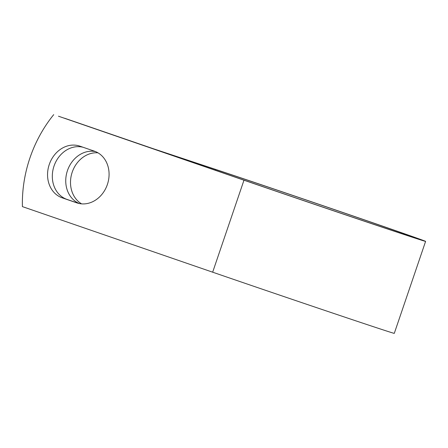 <?xml version="1.0" encoding="UTF-8"?>
<svg xmlns="http://www.w3.org/2000/svg" width="448" height="448" viewBox="0 0 448 448"><rect width="100%" height="100%" fill="white"/><g stroke="black" fill="none" stroke-linecap="round" stroke-linejoin="round"><path stroke-width="0.67" d="M49.263 164.489A27.306 23.027 -71.7 0 0 62.238 197.842L76.804 202.86A27.306 23.027 -71.7 0 0 77.039 202.938A27.306 23.027 -71.7 0 0 107.419 184.374A27.306 23.027 -71.7 0 0 94.399 151.166L79.834 146.143A27.306 23.027 -71.7 0 0 79.593 146.065A27.306 23.027 -71.7 0 0 49.263 164.489M83.07 147.263A27.306 23.027 -71.7 0 0 54.023 166.062A27.306 23.027 -71.7 0 0 66.998 199.41L78.327 203.314M81.598 203.862A27.306 23.027 108.3 0 1 72.212 172.172A27.306 23.027 108.3 0 1 97.989 152.824M79.369 203.554A27.306 23.027 108.3 0 1 67.452 170.598A27.306 23.027 108.3 0 1 95.458 151.564M248.735 181.776L58.475 116.206L243.975 180.202A124.667 0.734 -161.2 0 0 364.14 221.138A124.667 0.734 -161.2 0 0 425.6 241.382A124.667 0.734 -161.2 0 0 340.838 211.781A124.667 0.734 -161.2 0 0 208.18 166.947L153.171 148.686L64.618 118.238L148.411 147.112L215.617 169.512A115.338 0.678 -161.2 0 1 338.346 210.991A115.338 0.678 -161.2 0 1 416.769 238.375A115.338 0.678 -161.2 0 1 359.906 219.649A115.338 0.678 -161.2 0 1 248.735 181.776M425.6 241.382L394.285 333.362A124.667 0.734 -161.2 0 1 332.825 313.118A124.667 0.734 -161.2 0 1 212.66 272.188L22.4 206.618A121.458 102.435 108.3 0 1 53.715 114.638M66.998 199.41L62.238 197.842M212.66 272.188L243.975 180.202M215.359 170.274L215.617 169.512M77.28 203.017L76.804 202.86"/></g></svg>
